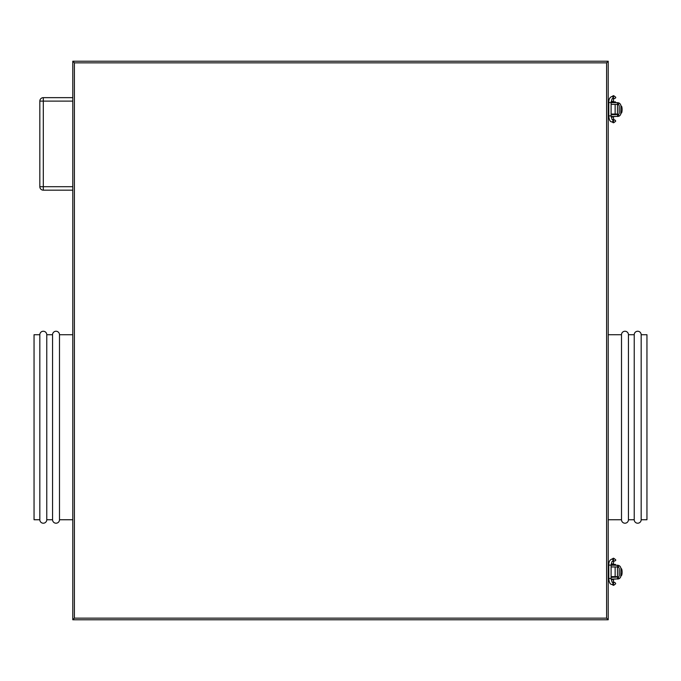 <?xml version="1.0" encoding="UTF-8"?>
<svg xmlns="http://www.w3.org/2000/svg" width="681" height="681" viewBox="0 0 681 681"><rect width="100%" height="100%" fill="white"/><g stroke="black" fill="none" stroke-linecap="round" stroke-linejoin="round"><path stroke-width="1.02" d="M641.17 334.72L641.17 519.748L646.95 519.748L646.95 334.72L641.17 334.72A3.473 3.473 0 0 0 637.697 331.247A3.473 3.473 0 0 0 634.232 334.72L628.444 334.72A3.473 3.473 0 0 0 624.979 331.247A3.473 3.473 0 0 0 621.506 334.72L608.21 334.72M641.17 519.748A3.473 3.473 0 0 1 637.697 523.212A3.473 3.473 0 0 1 634.232 519.748L634.232 334.72M634.232 519.748L628.444 519.748L628.444 334.72M628.444 519.748A3.473 3.473 0 0 1 624.979 523.212A3.473 3.473 0 0 1 621.506 519.748L621.506 334.72M621.506 519.748L608.21 519.748M72.79 519.748L59.494 519.748A3.473 3.473 0 0 1 56.021 523.212A3.473 3.473 0 0 1 52.556 519.748L46.768 519.748A3.473 3.473 0 0 1 43.303 523.212A3.473 3.473 0 0 1 39.83 519.748L34.05 519.748L34.05 334.72L39.83 334.72A3.473 3.473 0 0 1 43.303 331.247A3.473 3.473 0 0 1 46.768 334.72L52.556 334.72A3.473 3.473 0 0 1 56.021 331.247A3.473 3.473 0 0 1 59.494 334.72L72.79 334.72M59.494 519.748L59.494 334.72M52.556 519.748L52.556 334.72M46.768 519.748L46.768 334.72M39.83 519.748L39.83 334.72M72.79 619.778L72.79 61.222L608.21 61.222L608.21 619.778L72.79 619.778L74.408 618.152L606.592 618.152L608.21 619.778M606.592 618.152L606.592 62.848L608.21 61.222M72.79 61.222L74.408 62.848L74.408 618.152M72.79 190.169L43.303 190.169A3.473 3.473 0 0 1 39.83 186.696L39.83 101.12A3.473 3.473 0 0 1 43.303 97.655L72.79 97.655M611.393 116.528L615.437 116.528M611.393 102.652L611.393 101.844L615.437 101.844L615.437 102.652M615.147 104.389L617.463 104.389L617.463 114.05L615.147 114.05L615.147 104.389L611.104 104.389M608.788 104.389L608.21 104.389M615.147 114.791L615.147 114.05L611.104 114.05M608.788 114.05L608.21 114.05M620.731 104.968L620.927 106.125A3.473 3.473 0 0 0 618.62 102.848L618.62 104.831A1.737 1.737 0 0 1 619.199 106.125L619.199 113.063A1.737 1.737 0 0 1 618.62 114.357L618.62 116.332A3.473 3.473 0 0 0 620.927 113.063L620.927 106.125L620.731 114.212M618.62 104.831L617.463 104.389L617.463 102.652L618.62 102.848M611.104 102.652L617.463 102.652M611.104 114.791L618.62 114.357M618.62 116.332L611.121 116.528M617.463 114.791L617.463 116.528M620.978 106.125L621.319 106.125A3.473 0.783 90 0 1 622.102 109.59A3.473 0.783 90 0 1 621.319 113.063L620.978 113.063M611.393 579.097L615.437 579.097M611.393 565.221L611.393 564.413L615.437 564.413L615.437 565.221M615.147 566.95L617.463 566.95L617.463 576.611L615.147 576.611L615.147 566.95L611.104 566.95M608.788 566.95L608.21 566.95M615.147 577.36L615.147 576.611L611.104 576.611M608.788 576.611L608.21 576.611M620.731 567.528L620.927 568.686A3.473 3.473 0 0 0 618.62 565.417L618.62 567.392A1.737 1.737 0 0 1 619.199 568.686L619.199 575.624A1.737 1.737 0 0 1 618.62 576.918L618.62 578.901A3.473 3.473 0 0 0 620.927 575.624L620.927 568.686L620.731 576.781M618.62 567.392L617.463 566.95L617.463 565.221L618.62 565.417M611.104 565.221L617.463 565.221M611.104 577.36L618.62 576.918M618.62 578.901L611.121 579.097M617.463 577.36L617.463 579.097M620.978 568.686L621.319 568.686A3.473 0.783 90 0 1 622.102 572.159A3.473 0.783 90 0 1 621.319 575.624L620.978 575.624M606.592 62.848L74.408 62.848M72.79 101.12L43.303 101.12L43.303 186.696L72.79 186.696M39.83 101.12L43.303 101.12L43.303 97.655M43.303 190.169L43.303 186.696L39.83 186.696M613.317 97.153L613.862 96.217L611.819 96.532C609.716 97.374 608.703 99.383 608.788 102.55L608.788 115.889L611.104 115.889L611.104 102.55L612.057 98.839C614.96 98.6 616.152 98.038 615.624 97.145L613.709 95.689A1.158 1.115 -80.7 0 0 612.474 96.464M608.788 115.889C609.095 119.83 610.099 121.831 611.819 121.899A1.158 1.047 -84.2 0 0 612.1 119.601L611.104 115.889M612.474 121.976A1.158 1.115 80.7 0 0 613.709 122.742L612.057 121.925M613.692 119.813L613.411 117.038L611.172 117.038M613.692 98.626L613.411 101.392L611.172 101.392M611.819 96.532A1.158 1.047 84.2 0 1 612.1 98.83M608.788 102.55L611.095 102.55M613.317 559.722L613.862 558.786L611.819 559.101C609.716 559.944 608.703 561.944 608.788 565.111L608.788 578.45L611.104 578.45L611.104 565.111L612.057 561.399C614.96 561.161 616.152 560.599 615.624 559.714L613.709 558.258A1.158 1.115 -80.7 0 0 612.474 559.024M608.788 578.45C609.095 582.391 610.099 584.4 611.819 584.468A1.158 1.047 -84.2 0 0 612.1 582.17L611.104 578.45M612.474 584.536A1.158 1.115 80.7 0 0 613.709 585.311L612.057 584.494M613.692 582.374L613.411 579.608L611.172 579.608M613.692 561.187L613.411 563.962L611.172 563.962M611.819 559.101A1.158 1.047 84.2 0 1 612.1 561.399M608.788 565.111L611.095 565.111M611.683 114.791L611.683 114.05M613.709 122.742L615.624 121.286C615.777 120.188 614.585 119.626 612.057 119.601L612.108 119.609M613.334 120.46L613.87 120.35M612.057 96.506L613.709 95.689M613.87 98.09L613.334 97.97M613.411 117.038L613.411 116.587M613.411 101.844L613.411 101.392M611.819 121.899L613.862 122.214L613.317 121.278M611.683 577.36L611.683 576.611M613.709 585.311L615.624 583.855C615.777 582.757 614.585 582.195 612.057 582.161L612.108 582.178M613.334 583.03L613.87 582.91M612.057 559.075L613.709 558.258M613.87 560.65L613.334 560.54M613.411 579.608L613.411 579.156M613.411 564.413L613.411 563.962M611.819 584.468L613.862 584.783L613.317 583.847"/></g></svg>

